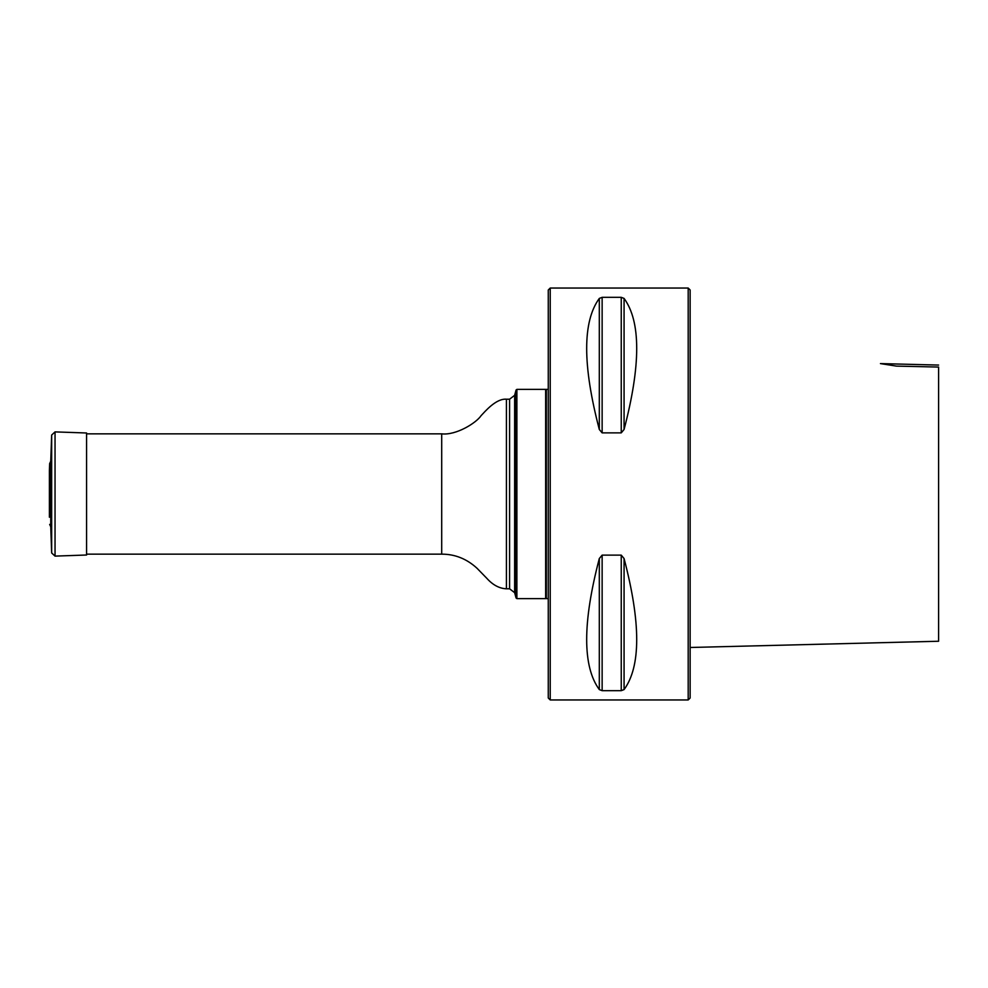 <?xml version="1.0" encoding="UTF-8"?>
<svg xmlns="http://www.w3.org/2000/svg" width="988" height="988" viewBox="0 0 988 988"><rect width="100%" height="100%" fill="white"/><g stroke="black" fill="none" stroke-linecap="round" stroke-linejoin="round"><path stroke-width="1.48" d="M516.885 389.383L516.885 598.617L545.648 598.617L545.648 389.383L516.885 389.383L516.057 390.025L516.057 597.975L516.885 598.617M548.266 389.383L546.302 389.383L546.302 598.617L548.266 598.617M688.191 288.051L690.143 290.003L690.143 697.997L688.191 699.949L688.191 288.051L550.23 288.051L550.23 699.949L688.191 699.949M621.242 297.326L602.137 297.326L599.308 298.413C582.463 321.483 582.463 365.165 599.308 429.471L602.137 432.868L621.242 432.868L624.07 429.471C640.916 365.165 640.916 321.483 624.07 298.413L621.242 297.326L621.242 432.868M621.242 555.133L602.137 555.133L599.308 558.529C582.463 622.835 582.463 666.517 599.308 689.587L602.137 690.674L621.242 690.674L624.07 689.587C640.916 666.517 640.916 622.835 624.07 558.529L621.242 555.133L621.242 690.674M938.6 365.066L880.444 363.596M938.6 367.067L938.6 641.249L938.6 367.067L896.425 366.103L880.444 363.596L896.425 366.103M550.23 699.949L548.266 697.997L548.266 290.003L550.23 288.051M49.659 524.418L50.746 526.74L50.746 461.26L49.659 463.582L49.4 470.77L49.4 517.23L49.659 463.582M50.746 461.26L51.66 435.041L55.044 431.892L86.573 432.991L86.573 555.009L55.044 556.108L55.044 431.892M509.586 588.799L509.586 399.201L514.637 395.324L514.637 592.677L509.586 588.799L506.424 588.799C499.323 588.49 492.74 584.958 486.689 578.19L476.982 568.224C466.682 558.813 454.912 554.12 441.698 554.157L441.698 433.843L86.573 433.843M506.424 588.799L506.424 399.201C496.013 398.312 484.96 411.638 481.119 415.615C476.29 422.938 456.036 435.547 441.698 433.843M624.07 558.529L624.07 689.587M599.308 558.529L599.308 689.587M602.137 555.133L602.137 690.674M624.07 298.413L624.07 429.471M599.308 298.413L599.308 429.471M602.137 297.326L602.137 432.868M50.746 526.74L51.66 552.959L51.66 435.041M441.698 554.157L86.573 554.157M514.637 592.677L516.057 597.975M514.637 395.324L516.057 390.025M509.586 399.201L506.424 399.201M546.302 390.038L545.648 389.383M546.302 597.962L545.648 598.617M690.143 647.486L938.6 641.249M49.462 516.106L49.4 517.23M49.4 470.992L49.4 517.008L49.4 470.992M51.66 552.959L55.044 556.108"/></g></svg>
